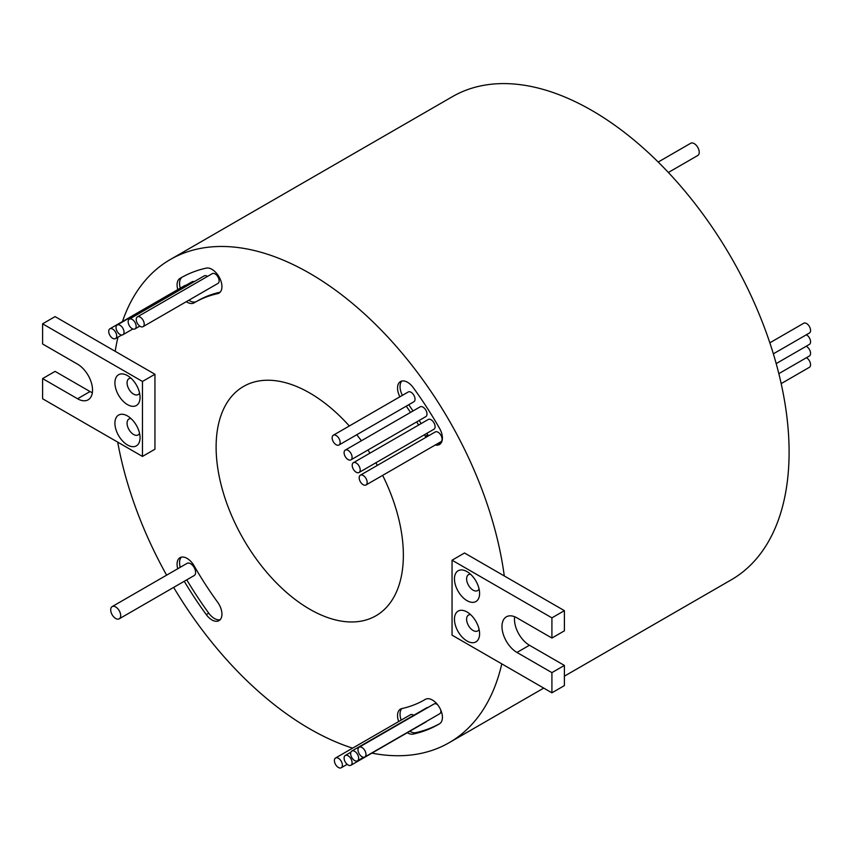 <?xml version="1.0" encoding="UTF-8"?>
<svg xmlns="http://www.w3.org/2000/svg" width="852" height="852" viewBox="0 0 852 852"><rect width="100%" height="100%" fill="white"/><g stroke="black" fill="none" stroke-linecap="round" stroke-linejoin="round"><path stroke-width="1.28" d="M112.698 338.319A5.644 3.259 -120 0 0 115.531 338.595A5.644 3.259 -120 0 0 116.394 334.069A5.644 3.259 -120 0 0 112.698 329.096A5.644 3.259 -120 0 0 109.876 328.808A5.644 3.259 -120 0 0 109.013 333.334A5.644 3.259 -120 0 0 112.698 338.319M120.025 334.495A5.644 3.259 -120 0 0 122.848 334.772A5.644 3.259 -120 0 0 123.721 330.246A5.644 3.259 -120 0 0 120.025 325.262A5.644 3.259 -120 0 0 117.203 324.985A5.644 3.259 -120 0 0 116.341 329.511A5.644 3.259 -120 0 0 120.025 334.495M132.156 328.638A5.644 3.259 -120 0 0 134.978 328.915A5.644 3.259 -120 0 0 135.841 324.388A5.644 3.259 -120 0 0 132.156 319.415A5.644 3.259 -120 0 0 129.323 319.127A5.644 3.259 -120 0 0 128.46 323.653A5.644 3.259 -120 0 0 132.156 328.638M207.462 276.431A5.644 3.259 -120 0 0 207.047 276.165A5.644 3.259 -120 0 0 204.224 275.888L129.323 319.127M140.218 326.391A5.644 3.259 -120 0 0 143.04 326.667A5.644 3.259 -120 0 0 143.913 322.141A5.644 3.259 -120 0 0 140.218 317.157A5.644 3.259 -120 0 0 137.396 316.88A5.644 3.259 -120 0 0 136.533 321.406A5.644 3.259 -120 0 0 140.218 326.391M143.04 326.667L217.942 283.428A5.644 3.259 -120 0 0 218.815 278.902A5.644 3.259 -120 0 0 215.119 273.918A5.644 3.259 -120 0 0 212.297 273.641L137.396 316.88M361.972 756.725A5.644 3.259 -120 0 0 364.794 757.002A5.644 3.259 -120 0 0 365.668 752.476A5.644 3.259 -120 0 0 361.972 747.502A5.644 3.259 -120 0 0 359.15 747.215A5.644 3.259 -120 0 0 358.287 751.741A5.644 3.259 -120 0 0 361.972 756.725M364.794 757.002L439.696 713.763A5.644 3.259 -120 0 0 440.761 710.035M437.694 704.828A5.644 3.259 -120 0 0 436.874 704.253A5.644 3.259 -120 0 0 434.051 703.976L359.15 747.215M354.656 760.548A5.644 3.259 -120 0 0 357.478 760.825A5.644 3.259 -120 0 0 358.341 756.299A5.644 3.259 -120 0 0 354.656 751.326A5.644 3.259 -120 0 0 351.823 751.038A5.644 3.259 -120 0 0 350.96 755.575A5.644 3.259 -120 0 0 354.656 760.548M338.393 767.482A5.644 3.259 -120 0 0 341.215 767.769A5.644 3.259 -120 0 0 342.089 763.243A5.644 3.259 -120 0 0 338.393 758.259A5.644 3.259 -120 0 0 335.571 757.982A5.644 3.259 -120 0 0 334.698 762.508A5.644 3.259 -120 0 0 338.393 767.482M413.731 715.297A5.644 3.259 -120 0 0 413.295 715.02A5.644 3.259 -120 0 0 410.472 714.743L335.571 757.982M348.085 764.979A5.644 3.259 -120 0 0 350.907 765.256A5.644 3.259 -120 0 0 351.78 760.729A5.644 3.259 -120 0 0 348.085 755.745A5.644 3.259 -120 0 0 345.262 755.468A5.644 3.259 -120 0 0 344.4 759.995A5.644 3.259 -120 0 0 348.085 764.979M350.907 765.256L425.808 722.017A5.644 3.259 -120 0 0 426.458 721.399M115.691 618.488A7.061 4.079 -120 0 0 119.216 618.829A7.061 4.079 -120 0 0 120.302 613.174A7.061 4.079 -120 0 0 115.691 606.954A7.061 4.079 -120 0 0 112.155 606.603A7.061 4.079 -120 0 0 111.079 612.258A7.061 4.079 -120 0 0 115.691 618.488M119.216 618.829L194.118 575.59A7.061 4.079 -120 0 0 195.204 569.935A7.061 4.079 -120 0 0 190.592 563.715A7.061 4.079 -120 0 0 187.057 563.364L112.155 606.603M348.085 459.59A5.644 3.259 -120 0 0 350.907 459.867A5.644 3.259 -120 0 0 351.78 455.341A5.644 3.259 -120 0 0 348.085 450.367A5.644 3.259 -120 0 0 345.262 450.08A5.644 3.259 -120 0 0 344.4 454.606A5.644 3.259 -120 0 0 348.085 459.59M350.907 459.867L425.808 416.628A5.644 3.259 -120 0 0 426.682 412.102A5.644 3.259 -120 0 0 422.986 407.118A5.644 3.259 -120 0 0 420.164 406.841L345.262 450.08M356.2 472.221A5.644 3.259 -120 0 0 359.022 472.498A5.644 3.259 -120 0 0 359.885 467.972A5.644 3.259 -120 0 0 356.2 462.998A5.644 3.259 -120 0 0 353.367 462.721A5.644 3.259 -120 0 0 352.504 467.247A5.644 3.259 -120 0 0 356.2 472.221M359.022 472.498L433.924 429.259A5.644 3.259 -120 0 0 434.786 424.733A5.644 3.259 -120 0 0 431.091 419.759A5.644 3.259 -120 0 0 428.268 419.472L353.367 462.721M363.176 484.703A5.644 3.259 -120 0 0 365.998 484.99A5.644 3.259 -120 0 0 366.861 480.464A5.644 3.259 -120 0 0 363.176 475.48A5.644 3.259 -120 0 0 360.343 475.203A5.644 3.259 -120 0 0 359.48 479.729A5.644 3.259 -120 0 0 363.176 484.703M365.998 484.99L440.899 441.741A5.644 3.259 -120 0 0 441.762 437.214A5.644 3.259 -120 0 0 438.066 432.241A5.644 3.259 -120 0 0 435.244 431.964L360.343 475.203M336.146 444.733A5.644 3.259 -120 0 0 338.968 445.01A5.644 3.259 -120 0 0 339.831 440.484A5.644 3.259 -120 0 0 336.146 435.51A5.644 3.259 -120 0 0 333.313 435.223A5.644 3.259 -120 0 0 332.45 439.749A5.644 3.259 -120 0 0 336.146 444.733M338.968 445.01L413.87 401.771A5.644 3.259 -120 0 0 414.732 397.245A5.644 3.259 -120 0 0 411.037 392.261A5.644 3.259 -120 0 0 408.214 391.984L333.313 435.223M658.202 162.04L690.695 143.274A7.061 4.079 60 0 1 694.231 143.626A7.061 4.079 60 0 1 698.842 149.856A7.061 4.079 60 0 1 697.756 155.511L668.373 172.477M806.407 357.723A5.644 3.259 60 0 1 806.578 357.819A5.644 3.259 60 0 1 810.263 362.792A5.644 3.259 60 0 1 809.4 367.318L781.178 383.613M806.162 346.285A5.644 3.259 60 0 1 806.578 346.498A5.644 3.259 60 0 1 810.263 351.471A5.644 3.259 60 0 1 809.4 355.998L778.834 373.645M806.354 334.783A5.644 3.259 60 0 1 806.578 334.911A5.644 3.259 60 0 1 810.263 339.884A5.644 3.259 60 0 1 809.4 344.41L776.183 363.591M769.835 342.823L803.755 323.238A5.644 3.259 60 0 1 806.578 323.526A5.644 3.259 60 0 1 810.263 328.499A5.644 3.259 60 0 1 809.4 333.025L773.35 353.836M184.256 581.288A257.751 148.812 -120 0 0 206.28 614.622A14.122 8.158 -120 0 0 211.946 619.937A14.122 8.158 -120 0 0 219.007 620.639A14.122 8.158 -120 0 0 217.622 602.183A229.497 132.507 60 0 1 194.171 565.93A14.122 8.158 -120 0 0 179.996 557.687A14.122 8.158 -120 0 0 177.749 568.731M186.758 579.839A257.751 148.812 -120 0 0 208.772 613.184A14.122 8.158 -120 0 0 214.448 618.499A14.122 8.158 -120 0 0 220.146 619.723M186.3 301.693A14.122 8.158 -120 0 0 187.057 302.162A14.122 8.158 -120 0 0 194.118 302.865A14.122 8.158 -120 0 0 194.171 302.833A229.497 132.507 60 0 1 194.991 302.353A229.497 132.507 60 0 1 217.622 293.652A14.122 8.158 -120 0 0 219.007 293.12A14.122 8.158 -120 0 0 219.624 277.933A14.122 8.158 -120 0 0 206.28 268.114A257.751 148.812 -120 0 0 180.869 277.89A257.751 148.812 -120 0 0 179.942 278.434A14.122 8.158 -120 0 0 177.802 289.595M188.803 300.255A14.122 8.158 -120 0 0 189.559 300.724A14.122 8.158 -120 0 0 196.397 301.533M435.276 444.989A14.122 8.158 -120 0 0 439.483 444.52A14.122 8.158 -120 0 0 439.536 428.3A257.751 148.812 -120 0 0 413.209 387.585A14.122 8.158 -120 0 0 400.472 381.579A14.122 8.158 -120 0 0 399.886 396.798M437.768 443.551A14.122 8.158 -120 0 0 440.622 443.615M407.288 732.709A14.122 8.158 -120 0 0 407.533 732.858A14.122 8.158 -120 0 0 413.209 734.094A257.751 148.812 -120 0 0 438.62 724.328A257.751 148.812 -120 0 0 439.536 723.785A14.122 8.158 -120 0 0 439.462 707.458A14.122 8.158 -120 0 0 425.361 699.354A14.122 8.158 -120 0 0 425.318 699.375A229.497 132.507 60 0 1 424.488 699.865A229.497 132.507 60 0 1 401.867 708.566A14.122 8.158 -120 0 0 400.472 709.098A14.122 8.158 -120 0 0 398.683 721.548M409.78 731.272A14.122 8.158 -120 0 0 410.036 731.421A14.122 8.158 -120 0 0 415.701 732.656A257.751 148.812 -120 0 0 439.728 723.668M127.491 415.957A17.775 10.267 -120 0 0 114.913 423.22A17.775 10.267 -120 0 0 127.491 444.989A17.775 10.267 -120 0 0 140.058 437.736A17.775 10.267 -120 0 0 127.491 415.957L127.491 415.957M131.038 418.598A9.18 5.304 -120 0 0 128.971 419.014A9.18 5.304 -120 0 0 127.566 426.373A9.18 5.304 -120 0 0 133.562 434.467A9.18 5.304 -120 0 0 138.152 434.914A9.18 5.304 -120 0 0 139.547 433.338M127.491 375.604A17.775 10.267 -120 0 0 114.913 382.857A17.775 10.267 -120 0 0 127.491 404.625A17.775 10.267 -120 0 0 140.058 397.373A17.775 10.267 -120 0 0 127.491 375.604L127.491 375.604M131.038 378.245A9.18 5.304 -120 0 0 128.971 378.65A9.18 5.304 -120 0 0 127.566 386.009A9.18 5.304 -120 0 0 133.562 394.103A9.18 5.304 -120 0 0 138.152 394.551A9.18 5.304 -120 0 0 139.547 392.974M467.034 571.639A17.775 10.267 -120 0 0 454.457 578.891A17.775 10.267 -120 0 0 467.034 600.66A17.775 10.267 -120 0 0 479.601 593.407A17.775 10.267 -120 0 0 467.034 571.639L467.034 571.639M470.581 574.28A9.18 5.304 -120 0 0 468.515 574.685A9.18 5.304 -120 0 0 467.109 582.044A9.18 5.304 -120 0 0 473.105 590.138A9.18 5.304 -120 0 0 477.695 590.585A9.18 5.304 -120 0 0 479.09 589.009M467.034 611.992A17.775 10.267 -120 0 0 454.457 619.255A17.775 10.267 -120 0 0 467.034 641.023A17.775 10.267 -120 0 0 479.601 633.771A17.775 10.267 -120 0 0 467.034 611.992L467.034 611.992M470.581 614.633A9.18 5.304 -120 0 0 468.515 615.048A9.18 5.304 -120 0 0 467.109 622.407A9.18 5.304 -120 0 0 473.105 630.491A9.18 5.304 -120 0 0 477.695 630.949A9.18 5.304 -120 0 0 479.09 629.372M382.644 475.373A132.401 76.446 60 0 1 375.945 615.772A132.401 76.446 60 0 1 309.745 609.212A132.401 76.446 60 0 1 223.245 492.541A132.401 76.446 60 0 1 243.544 386.435A132.401 76.446 60 0 1 309.745 392.996A132.401 76.446 60 0 1 349.32 425.989M173.659 587.401A278.934 161.039 -120 0 0 309.745 728.854A278.934 161.039 -120 0 0 352.59 748.152M371.898 753.136A278.934 161.039 -120 0 0 449.206 742.667A278.934 161.039 -120 0 0 501.785 663.878M564.397 676.168L731.325 579.786A278.934 161.039 -120 0 0 774.085 356.274A278.934 161.039 -120 0 0 591.863 110.472A278.934 161.039 -120 0 0 452.401 96.659L170.272 259.54A278.934 161.039 -120 0 0 122.454 321.545M551.915 638.042L551.915 617.86L452.05 560.201L452.05 635.155L551.915 692.814L551.915 672.633L516.962 652.451A21.183 12.226 60 0 1 503.127 633.792A21.183 12.226 60 0 1 506.376 616.816A21.183 12.226 60 0 1 516.962 617.86L551.915 638.042L564.397 630.831L564.397 610.65L504.288 575.952A278.934 161.039 -120 0 0 309.745 273.354A278.934 161.039 -120 0 0 170.272 259.54M194.192 281.682A5.644 3.259 -120 0 0 192.105 281.746L117.203 324.985M182.253 277.102A14.122 8.158 -120 0 0 180.294 288.157M194.991 302.353L197.483 300.905A229.497 132.507 60 0 1 220.114 292.204A14.122 8.158 -120 0 0 220.146 292.204L217.622 293.652M185.928 285.303A5.644 3.259 -120 0 0 184.778 285.569L109.876 328.808M427.874 707.543A5.644 3.259 -120 0 0 426.724 707.799L351.823 751.038M401.835 708.566A14.122 8.158 -120 0 0 401.175 720.1M181.359 557.155A14.122 8.158 -120 0 0 180.251 567.294M408.747 404.721A229.497 132.507 60 0 1 413.018 410.962M419.173 420.451A229.497 132.507 60 0 1 421.133 423.593M426.927 433.295A229.497 132.507 60 0 1 427.81 434.839A14.122 8.158 -120 0 0 428.439 435.883M401.835 381.046A14.122 8.158 -120 0 0 402.378 395.349M406.244 406.17A229.497 132.507 60 0 1 410.515 412.411M416.681 421.9A229.497 132.507 60 0 1 418.641 425.041M424.424 434.744A229.497 132.507 60 0 1 425.318 436.277A14.122 8.158 -120 0 0 425.947 437.332M356.743 434.744A132.401 76.446 60 0 1 361.397 440.761M367.947 450.037A132.401 76.446 60 0 1 369.981 453.126M375.881 462.774A132.401 76.446 60 0 1 377.361 465.373M42.6 378.586L42.6 398.768L142.465 456.427L154.947 449.217L154.947 374.262L55.082 316.603L42.6 323.813L42.6 343.984L77.553 364.166A21.183 12.226 60 0 1 91.388 382.836A21.183 12.226 60 0 1 88.15 399.812A21.183 12.226 60 0 1 77.553 398.768L42.6 378.586L55.082 371.376L90.035 391.558A21.183 12.226 60 0 0 92.357 392.687M117.693 442.124A278.934 161.039 -120 0 0 166.609 575.164M504.288 575.952L464.532 553.001L452.05 560.201M117.959 337.19A278.934 161.039 -120 0 0 115.19 351.312M551.915 692.814L564.397 685.604L564.397 665.433L529.443 645.252A21.183 12.226 60 0 1 514.651 616.731M551.915 617.86L564.397 610.65M551.915 672.633L564.397 665.433M142.465 456.427L142.465 381.462L154.947 374.262M142.465 381.462L42.6 323.813M415.701 732.656L413.209 734.094M516.962 652.451L529.443 645.252M77.553 398.768L90.035 391.558M427.81 434.839L425.318 436.277M181.795 277.358L179.942 278.434M208.772 613.184L206.28 614.622M115.531 338.595L121.698 335.028M122.848 334.772L132.88 328.978M134.978 328.915L139.813 326.124M357.478 760.825L363.644 757.268M341.215 767.769L347.179 764.329M449.206 742.667L543.736 688.096M425.574 699.236L424.488 699.865M345.262 755.468L350.886 752.22"/></g></svg>
